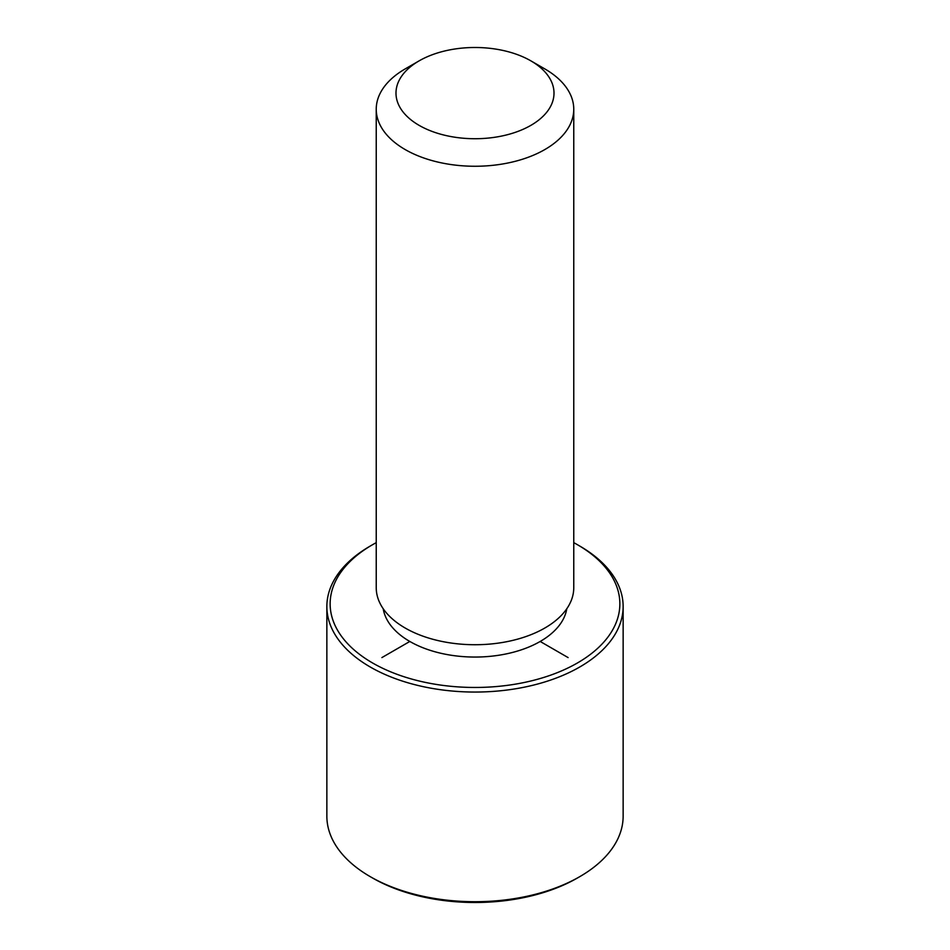 <?xml version="1.0" encoding="UTF-8"?>
<svg xmlns="http://www.w3.org/2000/svg" width="950" height="950" viewBox="0 0 950 950"><rect width="100%" height="100%" fill="white"/><g stroke="black" fill="none" stroke-linecap="round" stroke-linejoin="round"><path stroke-width="1.43" d="M566.782 608.76A92.174 53.224 180 0 1 483.871 656.806A92.174 53.224 180 0 1 386.555 618.818A92.174 53.224 180 0 1 383.218 608.76M530.872 60.859L544.837 68.922A98.764 57.024 180 0 1 569.763 93.195A98.764 57.024 180 0 1 573.764 109.238L573.764 587.706A98.764 57.024 180 0 1 489.048 644.148A98.764 57.024 180 0 1 380.238 603.761A98.764 57.024 180 0 1 376.236 587.706L376.236 109.238A98.764 57.024 180 0 1 405.163 68.922L419.128 60.859A79.004 45.612 180 0 1 530.872 60.859A79.004 45.612 180 0 1 550.81 80.275A79.004 45.612 180 0 1 497.242 136.883A79.004 45.612 180 0 1 399.19 105.961A79.004 45.612 180 0 1 419.128 60.859M573.764 109.238A98.764 57.024 180 0 1 489.048 165.68A98.764 57.024 180 0 1 380.238 125.293A98.764 57.024 180 0 1 376.236 109.238M573.764 542.652A144.851 83.624 180 0 1 577.422 544.694A144.851 83.624 180 0 1 613.997 580.284A144.851 83.624 180 0 1 515.779 684.083A144.851 83.624 180 0 1 336.003 627.38A144.851 83.624 180 0 1 372.578 544.694A144.851 83.624 180 0 1 376.236 542.652M577.422 544.694L579.749 546.048A148.141 85.536 180 0 1 617.156 582.445A148.141 85.536 180 0 1 623.141 606.516A148.141 85.536 180 0 1 496.066 691.184A148.141 85.536 180 0 1 332.844 630.598A148.141 85.536 180 0 1 326.859 606.516A148.141 85.536 180 0 1 370.251 546.048L372.578 544.694M623.141 606.516L623.141 816.181A148.141 85.536 180 0 1 579.749 876.66L577.422 878.002A144.851 83.624 180 0 1 372.578 878.002L370.251 876.66A148.141 85.536 180 0 1 332.844 840.263A148.141 85.536 180 0 1 326.859 816.181L326.859 606.516M579.749 876.66A148.141 85.536 180 0 1 370.251 876.66M409.818 641.464L381.888 657.59M540.182 641.464L568.112 657.59"/></g></svg>
